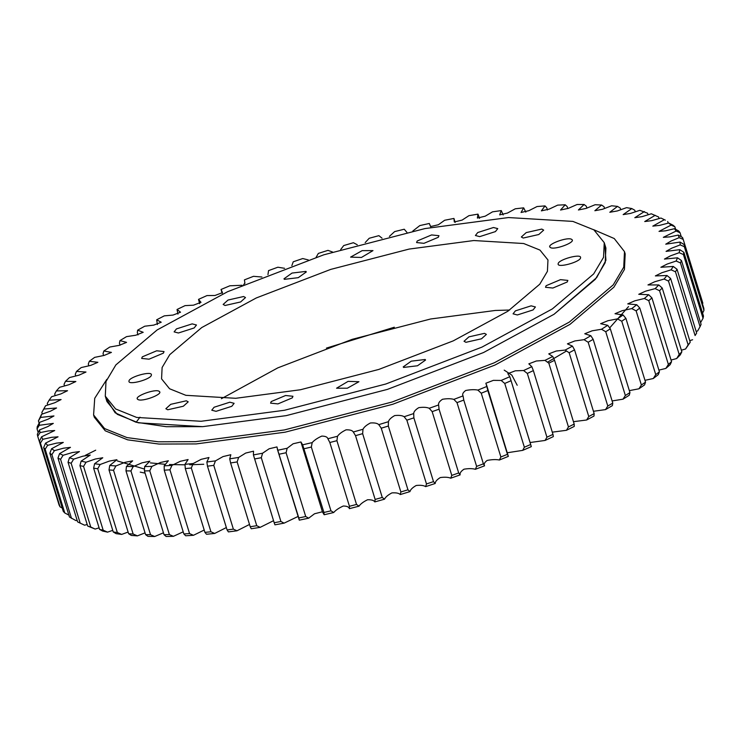 <?xml version="1.0" encoding="UTF-8"?>
<svg xmlns="http://www.w3.org/2000/svg" width="741" height="741" viewBox="0 0 741 741"><rect width="100%" height="100%" fill="white"/><g stroke="black" fill="none" stroke-linecap="round" stroke-linejoin="round"><path stroke-width="1.11" d="M176.441 328.911L174.116 331.875L178.414 332.996L194.151 327.967L196.476 325.003L192.178 323.873L176.441 328.911M221.402 398.714L277.81 367.869L352.234 339.322L430.623 318.991L495.312 310.46L509.641 310.034M523.22 238.037L538.8 234.517L543.681 230.118L541.791 229.071L526.212 232.591L521.331 236.99L523.22 238.037M604.248 242.668L593.921 229.877L572.886 221.402L508.474 217.558L424.945 228.58L323.724 254.83L227.607 291.704L157.157 329.93L115.874 364.905L105.991 381.513L105.287 396.166L115.615 408.958L136.65 417.433L201.061 421.277L284.59 410.245L385.811 384.005L481.928 347.131L552.378 308.895L593.661 273.929L603.545 257.322L604.248 242.668L605.906 248.04L605.193 262.694L595.319 279.311L554.036 314.277L483.577 352.512L387.46 389.377L286.239 415.627L202.71 426.649L138.308 422.805L117.273 414.33L106.936 401.548L105.287 396.166M558.149 263.842C557.056 268.409 580.703 261.944 580.564 257.711C581.657 253.144 558.001 259.6 558.149 263.842L558.177 264.213M515.384 310.868L513.059 313.832L517.348 314.962L533.094 309.923L535.419 306.959L531.121 305.838L515.384 310.868M411.274 361.163L403.215 366.906L403.613 367.434L417.507 365.767L425.566 360.024L425.167 359.496L411.274 361.163M285.581 395.509L271.215 401.566L270.585 403.141L277.949 403.901L292.315 397.852L292.945 396.268L285.581 395.509M186.315 400.798L170.736 404.317L165.854 408.717L167.744 409.764L183.323 406.244L188.205 401.844L186.315 400.798M151.386 374.992C152.479 370.426 128.832 376.891 128.971 381.124C127.878 385.69 151.535 379.235 151.386 374.992L151.359 374.622M298.262 277.671L306.32 271.928L305.922 271.401L292.028 273.068L283.97 278.811L284.368 279.338L298.262 277.671M423.954 243.326L438.32 237.268L438.95 235.694L431.586 234.934L417.22 240.982L416.59 242.566L423.954 243.326M479.705 236.629L495.442 231.59L497.767 228.626L493.478 227.506L477.741 232.535L475.416 235.508L479.705 236.629M473.805 240.538L523.674 243.52L539.967 250.078L547.97 259.98L547.423 271.326L539.772 284.192L507.798 311.276L453.233 340.879L378.808 369.435L300.42 389.757L235.731 398.297L185.861 395.314L169.569 388.756L161.566 378.855L162.112 367.508L169.763 354.643L201.737 327.559L256.293 297.956L330.727 269.4L409.115 249.078L473.805 240.538M361.432 257.46L372.982 250.615L362.173 250.634L350.595 257.118L361.432 257.46M240.621 301.967L245.503 297.567L243.613 296.52L228.033 300.04L223.152 304.44L225.042 305.487L240.621 301.967M163.4 353.133L164.03 351.549L156.666 350.799L142.309 356.847L141.679 358.431L149.043 359.181L163.4 353.133M159.287 391.415C155.86 388.238 133.13 396.611 137.733 399.353C141.161 402.539 163.891 394.166 159.287 391.415L159.686 391.952M137.335 398.825L137.733 399.353M229.83 402.206L214.093 407.244L211.769 410.208L216.057 411.329L231.794 406.3L234.119 403.326L229.83 402.206M348.103 381.365L336.553 388.219L347.362 388.201L358.94 381.717L348.103 381.365M468.914 336.868L464.033 341.268L465.922 342.314L481.502 338.794L486.383 334.395L484.494 333.348L468.914 336.868M546.136 285.702L545.506 287.286L552.869 288.036L567.226 281.988L567.856 280.404L560.492 279.653L546.136 285.702M550.248 247.411C553.675 250.597 576.405 242.224 571.802 239.482C568.375 236.296 545.645 244.669 550.248 247.411L549.85 246.883M572.2 240.01L571.802 239.482M106.306 398.797L115.179 412.82L135.992 422.222L166.28 426.696L202.71 426.649L286.239 415.627L387.46 389.377L483.577 352.512L554.036 314.277L596.7 277.579L605.916 260.332L604.878 245.419L605.906 248.04M593.522 229.617L614.243 238.537L624.487 251.625L623.727 267.214L613.224 284.896L569.292 322.103L494.33 362.775L392.063 402.011L284.368 429.937L195.485 441.664L158.315 441.803L126.961 437.579L104.574 428.557L93.588 414.951L94.728 398.288L106.824 379.346M624.487 251.625L625.182 253.885L624.431 269.474L613.918 287.156L569.986 324.363L495.025 365.035L392.758 404.271L285.063 432.198L196.18 443.924L159.009 444.063L127.656 439.839L105.268 430.817L94.283 417.211L93.588 414.951M93.968 416.072L94.283 417.211M572.469 346.13L574.544 349.854L594.162 413.626L593.986 416.053L586.64 419.999L588.771 416.525L569.153 352.753L565.133 350.076L572.469 346.13L567.421 343.852L574.886 340.934L584.028 339.684L588.169 342.249L607.787 406.022L605.536 409.597L593.439 411.283M567.801 208.601L567.18 206.591L565.207 204.785L557.686 205.118L549.183 209.119L541.384 210.861L545.024 205.905L537.04 206.544L528.87 210.685L521.053 212.482L523.665 207.841L515.273 208.795L507.492 213.047L499.675 214.89L501.268 210.592L492.515 211.843L485.198 216.187L477.38 218.049L477.982 214.13L468.923 215.677L462.115 220.096L454.298 221.957L453.946 218.438L444.646 220.262L438.403 224.736L430.577 226.579L429.317 223.476L419.823 225.579L412.765 231.081M586.891 208.082L586.335 206.248L584.103 204.488L577.082 204.507L568.31 208.36L560.539 210.027L565.207 204.785M604.582 208.462L604.054 206.748L601.572 205.025L595.106 204.729L586.112 208.416L578.406 209.981L584.103 204.488M620.736 209.703L620.236 208.082L617.503 206.387L611.64 205.776L602.479 209.286L594.856 210.731L601.572 205.025M635.259 211.815L634.778 210.231L631.814 208.564L626.58 207.647L617.318 210.953L609.806 212.269L617.503 206.387M648.06 214.76L647.588 213.204L639.835 210.324L630.535 213.417L623.153 214.603L631.814 208.564M659.064 218.549L658.582 216.965L651.311 213.788L642.039 216.65L634.815 217.697L644.411 211.546M665.362 220.17L660.953 218.03L665.362 220.17M668.197 223.134L667.687 221.494M673.078 225.236L674.856 226.765L671.114 225.088L668.688 223.004L673.078 225.236M675.644 229.33L674.856 226.765M678.812 231.025L680.043 232.739L676.144 231.044L674.467 228.7L678.812 231.025M681.285 236.777L680.043 232.739M682.535 237.49L683.202 239.389L679.173 237.657L678.265 235.073L682.535 237.49M702.468 303.903L702.829 303.162L683.202 239.389M684.221 244.595L703.848 308.367L703.95 310.433L684.332 246.67L680.182 244.891L680.043 242.075L684.221 244.595L684.332 246.67M683.869 252.301L703.487 316.064L703.033 318.297L683.415 254.524L679.164 252.7L679.793 249.671L683.869 252.301L683.415 254.524M681.47 260.545L701.088 324.317L700.069 326.679L680.451 262.907L676.135 261.036L677.524 257.803L681.47 260.545L680.451 262.907M677.042 269.279L696.66 333.052L695.086 335.543L675.468 271.78L671.096 269.835L673.245 266.436L677.042 269.279L675.468 271.78M670.614 278.459L690.232 342.231L688.111 344.834L668.493 281.071L664.084 279.051L666.983 275.504L670.614 278.459L668.493 281.071M662.232 288.017L681.85 351.79L679.191 354.494L659.573 290.722L655.155 288.629L658.777 284.952L662.232 288.017L659.573 290.722M651.932 297.901L671.55 361.673L668.382 364.442L648.764 300.679L644.364 298.493L648.681 294.714L651.932 297.901L648.764 300.679M639.798 308.034L659.416 371.806L655.748 374.64L636.13 310.868L631.767 308.599L636.76 304.736L639.798 308.034L636.13 310.868M625.895 318.361L645.522 382.134L641.382 385.014L621.764 321.242L617.448 318.88L623.088 314.962L625.895 318.361L621.764 321.242M610.325 328.819L629.943 392.591L625.358 395.499L605.74 331.727L601.497 329.263L607.75 325.308L610.325 328.819L605.74 331.727M584.028 339.684L590.836 335.719L593.17 339.341L612.788 403.113L607.787 406.022M593.17 339.341L588.169 342.249M574.544 349.854L569.153 352.753M594.162 413.626L588.771 416.525M554.564 360.302L574.182 424.074L568.449 426.936L548.831 363.164L544.941 360.385L552.758 356.477L554.564 360.302L548.831 363.164M533.363 370.611L552.981 434.383L546.932 437.19L527.314 373.427L523.581 370.528L531.825 366.693L533.363 370.611L527.314 373.427M507.418 452.732L522.692 450.371L531.316 446.628L510.827 379.92L530.686 444.489L524.359 447.231L504.741 383.458L501.175 380.448L509.808 376.706L511.068 380.717L504.741 383.458M487.819 390.553L507.446 454.326L500.87 456.984L481.252 393.212L477.889 390.09L486.837 386.469L487.819 390.553L481.252 393.212M463.773 400.066L483.391 463.838L476.63 466.395L457.012 402.622L453.844 399.39L463.06 395.898L463.773 400.066L457.012 402.622M439.07 409.189L458.688 472.953L451.778 475.398L432.16 411.625L429.215 408.282L438.635 404.957L439.07 409.189L432.16 411.625M413.876 417.859L433.494 481.631L426.473 483.938L406.855 420.175L404.141 416.72L413.71 413.571L413.876 417.859L406.855 420.175M388.34 426.038L407.958 489.81L400.872 491.968L381.254 428.196L378.781 424.639L388.441 421.694L388.34 426.038L381.254 428.196M362.636 433.661L382.254 497.433L375.141 499.434L355.523 435.662L353.309 431.994L362.997 429.271L362.636 433.661L355.523 435.662M336.914 440.682L356.532 504.454L349.446 506.279L329.828 442.507L327.874 438.737L337.525 436.254L336.914 440.682L329.828 442.507M311.34 447.055L330.958 510.827L323.947 512.466L302.643 444.832L312.193 442.599L311.34 447.055L304.329 448.694M286.091 452.751L305.709 516.514L298.808 517.959L277.764 450.241L287.165 448.268L286.091 452.751L279.19 454.196M261.295 457.716L280.922 521.488L274.179 522.729L253.413 454.918L262.601 453.223L261.295 457.716L254.561 458.957M237.139 461.93L256.757 525.702L250.217 526.731L230.599 462.958L229.729 458.836L238.648 457.438L237.139 461.93L230.599 462.958M213.76 465.367L233.378 529.139L227.089 529.945L207.461 466.182L206.869 461.986L215.455 460.883L213.76 465.367L207.461 466.182M191.317 468.006L210.935 531.779L204.914 532.362L185.296 468.59L184.981 464.329L193.179 463.533L191.317 468.006L185.296 468.59M169.939 469.822L189.557 533.594L183.861 533.946L164.243 470.174L164.187 465.857L171.949 465.376L169.939 469.822L164.243 470.174M702.579 313.1L703.95 310.433M700.578 322.65L703.033 318.297M696.17 331.459L697.642 330.949L700.069 326.679M696.66 333.052L695.086 335.543M690.232 342.231L685.601 348.965L688.111 344.834M681.85 351.79L680.284 354.865L676.663 358.542L679.191 354.494M671.55 361.673L670.188 364.628L665.872 368.416L668.382 364.442M659.416 371.806L658.267 374.659L653.275 378.521L655.748 374.64M645.522 382.134L644.596 384.875L638.955 388.793L641.382 385.014M629.943 392.591L629.257 395.222L623.005 399.177L625.358 395.499M612.788 403.113L612.353 405.642L605.536 409.597M574.182 424.074L574.266 426.399L566.448 430.299L568.449 426.936M552.981 434.383L553.332 436.606L545.089 440.441L546.932 437.19M522.692 450.371L524.359 447.231M507.446 454.326L508.345 456.382L499.397 460.013L500.87 456.984M483.391 463.838L484.568 465.82L475.361 469.303L476.63 466.395M458.688 472.953L460.142 474.87L450.723 478.204L451.778 475.398M433.494 481.631L435.217 483.484L425.649 486.633L426.473 483.938M407.958 489.81L409.949 491.607L400.297 494.553L400.872 491.968M382.254 497.433L384.505 499.184L374.816 501.907L375.141 499.434M356.532 504.454L359.033 506.168L349.382 508.659L349.446 506.279M330.958 510.827L333.709 512.513L324.15 514.754L323.947 512.466M305.709 516.514L308.682 518.181L299.281 520.154L298.808 517.959M280.922 521.488L284.109 523.146L274.92 524.832L274.179 522.729M256.757 525.702L260.156 527.36L251.245 528.759L250.217 526.731M233.378 529.139L236.963 530.797L228.385 531.899L227.089 529.945M210.935 531.779L214.686 533.455L206.489 534.252L204.914 532.362M189.557 533.594L193.466 535.289L185.695 535.78L183.861 533.946M547.414 209.999L546.728 207.767L545.024 205.905M660.953 218.03L651.765 220.642L644.726 221.55L655.201 215.307M668.688 223.004L659.647 225.366L652.812 226.125L664.121 219.836M674.467 228.7L665.622 230.803L659.018 231.396L671.114 225.088M678.265 235.073L669.669 236.898L663.325 237.333L676.144 231.044M680.043 242.075L665.742 244.187L671.161 240.992L679.173 237.657M679.793 249.671L666.066 251.375L671.781 248.152L680.182 244.891M677.524 257.803L664.436 259.081L670.448 255.858L679.164 252.7M673.245 266.436L660.861 267.279L667.132 264.065L676.135 261.036M666.983 275.504L655.368 275.921L661.87 272.725L671.096 269.835M658.777 284.952L647.977 284.942L654.692 281.775L664.084 279.051M648.681 294.714L638.751 294.297L645.661 291.148L655.155 288.629M636.76 304.736L627.738 303.903L634.815 300.809L644.364 298.493M623.088 314.962L615.021 313.73L622.236 310.674L631.767 308.599M607.75 325.308L600.664 323.697L607.99 320.696L617.448 318.88M590.836 335.719L584.76 333.765L592.17 330.801L601.497 329.263M552.758 356.477L548.738 353.902L556.232 351.021L565.133 350.076M531.825 366.693L528.833 363.85L536.345 360.997L544.941 360.385M509.808 376.706L507.835 373.649L515.347 370.806L523.581 370.528M486.837 386.469L485.864 383.236L493.376 380.365L501.175 380.448M463.06 395.898C462.069 394.351 462.93 392.545 465.663 390.498C470.535 389.571 474.611 389.433 477.889 390.09M438.635 404.957C438.135 403.243 439.422 401.353 442.479 399.279C447.221 398.501 451.01 398.538 453.844 399.39M413.71 413.571C413.71 411.709 415.405 409.736 418.776 407.652C423.352 407.022 426.835 407.235 429.215 408.282M388.441 421.694C388.942 419.693 391.026 417.655 394.703 415.571C399.084 415.099 402.224 415.488 404.141 416.72M362.997 429.271C363.988 427.149 366.462 425.056 370.407 422.981C374.566 422.676 377.354 423.231 378.781 424.639M337.525 436.254C339.017 434.022 341.851 431.883 346.038 429.836C349.947 429.706 352.373 430.419 353.309 431.994M312.193 442.599C314.165 440.274 317.352 438.107 321.761 436.097C325.401 436.134 327.439 437.014 327.874 438.737M287.165 448.268L293.121 443.766L300.948 441.969L302.643 444.832M262.601 453.223L269.131 448.777L276.958 446.925L277.764 450.241M238.648 457.438L245.716 453.057L253.533 451.186L253.413 454.918M215.455 460.883L223.013 456.586L230.831 454.724L229.729 458.836M193.179 463.533L201.154 459.337L208.971 457.512L206.869 461.986M171.949 465.376L180.295 461.3L188.103 459.531L184.981 464.329M242.103 285.266L229.83 285.794L221.031 289.481L222.504 292.63L214.992 295.483L206.961 295.585L198.523 299.373L200.996 302.328L193.484 305.181L185.065 305.625L177.025 309.497L180.535 312.211L173.024 315.073L164.27 315.861L156.684 319.788L161.223 322.224L153.739 325.114L144.717 326.216L137.631 330.171L143.198 332.301L135.76 335.238L126.516 336.636L119.977 340.591L126.563 342.379L119.19 345.362L109.788 347.038L103.842 350.984L111.428 352.401L104.148 355.43L94.644 357.375L89.328 361.275L97.877 362.312L90.717 365.387L81.177 367.582L76.518 371.408L85.993 372.038L79 375.159L69.478 377.577L65.504 381.309L75.869 381.522L69.061 384.681L59.604 387.302L56.344 390.924L67.551 390.711L60.947 393.897L51.629 396.713L49.11 400.186L61.105 399.556L54.723 402.761L45.599 405.725L43.83 409.041L56.566 407.985L50.425 411.199L41.561 414.302L40.551 417.433L53.963 415.942L48.1 419.165L39.532 422.379L39.292 425.306L53.315 423.389L47.748 426.603L39.532 429.9L40.06 432.605L48.471 430.929L54.714 430.54L41.552 436.829L42.848 439.302L51.574 437.338L58.048 436.82L45.581 443.118L47.637 445.332L56.585 443.109L63.309 442.423L51.601 448.731L54.399 450.676L63.522 448.185L70.469 447.351L59.567 453.622L63.096 455.289L72.331 452.547L79.463 451.575L69.432 457.771L73.665 459.151L82.955 456.169L90.263 455.048L81.13 461.143L86.039 462.227L95.33 459.022L102.777 457.762L94.589 463.727L100.146 464.496L109.362 461.087L116.939 459.698L109.724 465.496L115.902 465.959L124.979 462.356L132.648 460.846L126.442 466.45L133.195 466.589L142.077 462.819L149.821 461.198L144.634 466.571L151.914 466.395L160.556 462.467L168.346 460.763L164.187 465.857M261.934 277.014L253.515 276.319L244.419 279.876L244.9 283.173L243.669 284.59M284.572 268.307L277.866 267.214L268.538 270.622L267.955 274.633M308.275 259.924L302.745 258.544L293.241 261.786L291.852 265.649M332.607 252.042L327.976 250.356L318.352 253.413L316.12 257.294M357.282 244.771L353.411 242.715L343.731 245.558L340.656 249.587M382.06 238.194L378.883 235.657L369.213 238.269L365.183 242.594M406.902 232.35L404.243 229.228L394.629 231.6L389.395 236.388M394.323 327.216L326.438 348.103M117.31 460.911L144.504 469.072M628.553 306.561L609.667 327.911M689.751 340.665L692.603 339.749M681.368 350.224L685.601 348.965M671.059 360.061L676.663 358.542M658.897 370.12L665.872 368.416M644.966 380.337L653.275 378.521M629.341 390.637L638.955 388.793M612.122 400.937L623.005 399.177M573.451 421.685L586.64 419.999M552.295 432.16L566.448 430.299M530.084 442.525L545.089 440.441M508.345 456.382L486.504 384.746M484.568 465.82C483.577 464.264 484.438 462.467 487.17 460.42C492.052 459.485 496.127 459.346 499.397 460.013M460.142 474.87C459.642 473.156 460.93 471.267 463.986 469.192C468.729 468.414 472.517 468.451 475.361 469.303M435.217 483.484C435.217 481.631 436.912 479.659 440.284 477.565C444.859 476.945 448.342 477.158 450.723 478.204M409.949 491.607C410.449 489.616 412.542 487.569 416.21 485.485C420.592 485.022 423.741 485.401 425.649 486.633M384.505 499.184C385.505 497.063 387.969 494.969 391.915 492.895C396.074 492.598 398.862 493.145 400.297 494.553M359.033 506.168C360.524 503.945 363.359 501.805 367.545 499.758C371.454 499.619 373.881 500.342 374.816 501.907M333.709 512.513C335.673 510.197 338.859 508.03 343.268 506.02C346.908 506.047 348.946 506.927 349.382 508.659M308.682 518.181L314.536 513.763L322.409 511.781M300.948 441.969L322.455 511.892L324.15 514.754M284.109 523.146L298.039 516.458M277.319 449.092L299.281 520.154M260.156 527.36L273.549 520.691M236.963 530.797L249.522 524.452M214.686 533.455L226.348 527.555M193.466 535.289L204.201 530.037M164.039 534.706L144.421 470.933L149.765 470.813L169.383 534.576L164.039 534.706L166.151 536.484L173.422 536.317L183.203 531.825M145.597 534.632L125.979 470.859L130.925 470.961L150.543 534.733L145.597 534.632L147.95 536.364L154.702 536.512L163.455 532.798M128.628 533.715L109.01 469.942L113.54 470.276L133.158 534.048L128.628 533.715L131.24 535.419L137.409 535.873L145.051 532.862M113.253 531.964L93.635 468.201L97.719 468.757L117.337 532.529L113.253 531.964L116.096 533.65L121.663 534.418L128.119 532.047M99.572 529.398L79.954 465.635L83.557 466.422L103.175 530.195L99.572 529.398L102.638 531.065L107.547 532.14L112.762 530.371M87.66 526.036L68.042 462.264L71.145 463.273L90.763 527.046L87.66 526.036L95.172 529.065L99.09 527.842M63.096 455.289L60.567 459.337L57.983 458.114L77.601 521.886L84.604 525.212L87.179 524.471M54.399 450.676L51.889 454.641L49.832 453.214L69.45 516.977L75.906 520.59L77.101 520.284M39.532 429.9L37.328 434.3L37.717 436.282L57.613 500.212M42.848 439.302L40.431 443.072L39.477 441.265L59.095 505.038L60.049 506.844L62.263 508.067M47.637 445.332L45.164 449.203L43.654 447.583L63.272 511.355L64.782 512.976L69.145 515.254M78.49 522.322L84.604 525.212M90.763 527.046L95.172 529.065M103.175 530.195L107.547 532.14M117.337 532.529L121.663 534.418M133.158 534.048L137.409 535.873M150.543 534.733L154.702 536.512M169.383 534.576L173.422 536.317M525.832 212.139L523.665 207.841M503.158 214.946L501.268 210.592M479.529 218.354L477.982 214.13M198.523 299.373L199.662 303.671M177.025 309.497L177.96 314.101M156.684 319.788L157.37 324.549M137.631 330.171L137.326 332.644L138.021 334.923M119.977 340.591L119.421 343.166L120.051 345.223M103.842 350.984L103.036 353.67L103.61 355.532M89.328 361.275L88.29 364.072L88.818 365.804M76.518 371.408L75.258 374.307L75.767 375.956M65.504 381.309L64.041 384.329L64.523 385.913M56.344 390.924L54.686 394.055L55.167 395.611M49.11 400.186L47.276 403.428L47.757 405.003M45.599 405.725L41.848 412.394L42.348 414.015M41.561 414.302L38.43 420.897L39.125 423.148M39.532 422.379L37.226 426.723L37.05 428.872L38.189 432.577M40.431 443.072L60.049 506.844M45.164 449.203L64.782 512.976M51.889 454.641L71.507 518.413M60.567 459.337L80.185 523.109M453.946 218.438L455.169 222.402M43.83 409.041L41.848 412.394M40.551 417.433L38.43 420.897M39.292 425.306L37.05 428.872M40.06 432.605L37.717 436.282M39.477 441.265L41.552 436.829M43.654 447.583L45.581 443.118M49.832 453.214L51.601 448.731M57.983 458.114L59.567 453.622M73.665 459.151L71.145 463.273M68.042 462.264L69.432 457.771M86.039 462.227L83.557 466.422M79.954 465.635L81.13 461.143M100.146 464.496L97.719 468.757M93.635 468.201L94.589 463.727M115.902 465.959L113.54 470.276M109.01 469.942L109.724 465.496M133.195 466.589L130.925 470.961M125.979 470.859L126.442 466.45M151.914 466.395L149.765 470.813M144.421 470.933L144.634 466.571M95.7 450.185L85.298 455.372M504.204 370.13L511.827 375.113L517.209 385.255M150.34 462.884L165.41 464.32M169.504 464.533L185.009 464.829M189.715 464.774L203.729 464.264M566.504 351.002L547.506 362.229M140.225 472.119L145.106 473.147M139.984 417.192L136.168 422.268M430.734 226.82L430.438 225.857M244.928 283.377L244.725 282.719M222.207 293.353L221.189 290.055M301.013 442.22L322.52 512.133"/></g></svg>
